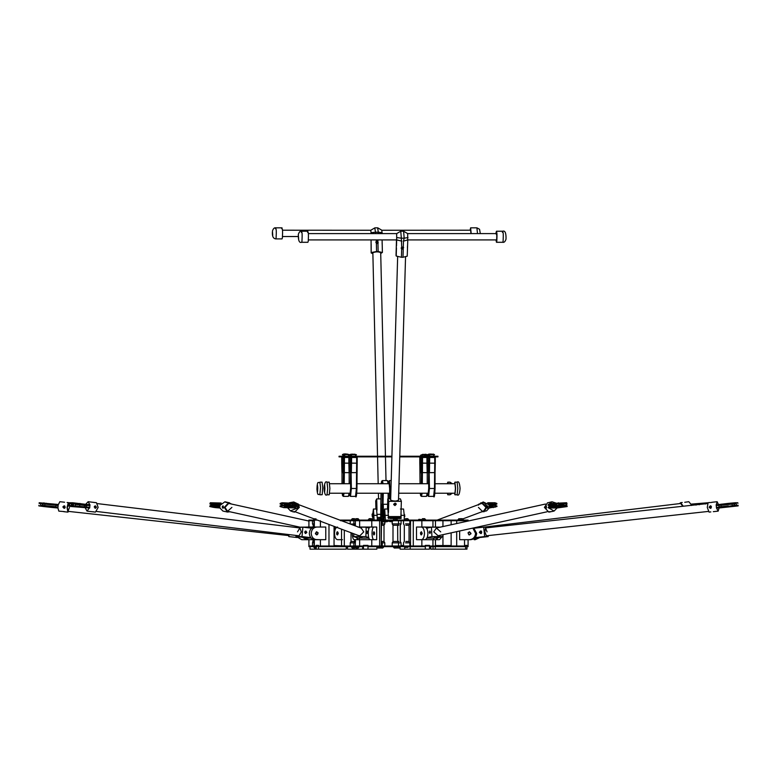 <?xml version="1.0" encoding="UTF-8"?>
<svg xmlns="http://www.w3.org/2000/svg" width="777" height="777" viewBox="0 0 777 777"><rect width="100%" height="100%" fill="white"/><g stroke="black" fill="none" stroke-linecap="round" stroke-linejoin="round"><path stroke-width="1.17" d="M464.529 546.639L465.646 545.376L466.977 545.376L466.977 546.639L468.084 546.639L468.084 546.008L465.646 546.008L465.646 546.639L429.487 546.639L429.487 546.008L308.916 546.008L308.916 546.639L314.335 546.639L314.335 539.685M316.229 545.376L318.512 545.376L316.229 545.376L316.229 546.639L314.335 546.639M425.33 545.376L429.487 545.376L425.33 545.376L425.33 546.639L367.987 546.639L367.987 545.376L363.442 545.376L363.442 546.639L318.512 546.639L318.512 546.008L318.512 549.164L316.229 549.164L316.229 546.008L314.335 546.008M464.529 539.685L464.529 546.008L429.487 546.008L429.487 549.164L410.159 549.164L410.159 546.639M328.982 546.639L328.982 546.008L318.512 546.008L318.512 545.376M334.052 526.369L334.052 546.639M320.406 546.639L320.406 539.685L314.86 539.685C311.509 539.287 309.664 537.179 309.314 533.362C309.664 529.555 311.509 527.447 314.86 527.039L316.754 527.039C313.413 527.447 311.567 529.555 311.208 533.362C311.567 537.179 313.413 539.287 316.754 539.685L314.86 539.685M456.691 546.639L456.691 546.008L451.136 546.008L451.136 546.639M435.47 546.639L435.47 546.008L429.487 546.008L429.487 545.376M432.954 546.639L432.954 539.685M421.862 546.639L421.862 546.008L410.509 546.008L410.509 546.639M413.277 546.639L413.277 520.716L340.588 520.716L340.588 520.085L339.802 520.085M379.623 546.639L379.623 546.008L367.987 546.008L367.987 549.164L363.442 549.164L363.442 546.008L355.361 546.008L355.361 546.639M468.084 521.046L464.529 520.716L468.084 520.716L468.084 520.085L381.254 520.085L381.254 546.639M371.785 546.639L371.785 539.685L376.699 539.685L376.699 527.039L358.333 527.039M359.644 546.639L359.644 539.685L356.973 539.685M437.956 520.085L437.956 520.716L413.277 520.716L413.277 520.085M314.335 520.085L314.335 520.716L308.916 520.716L308.916 520.085L317.298 520.085M464.529 520.085L464.529 520.716L437.956 520.716M381.254 520.085L340.588 520.085M464.529 521.823L464.529 520.716L456.691 520.716L456.691 520.085M456.691 523.552L456.691 520.716L451.136 520.716L451.136 520.085M435.518 520.716L435.47 520.085M435.47 527.039L435.47 520.716L432.954 520.716L432.954 520.085M432.954 527.039L432.954 520.716L421.862 520.716L421.862 520.085M436.567 527.156L421.862 527.039L421.862 520.716L410.509 520.716L410.509 520.085M381.254 520.716L379.623 520.716L379.623 520.085M381.254 546.008L379.623 546.008L379.623 520.716L371.785 520.716L371.785 520.085M371.785 527.039L371.785 520.716L359.644 520.716L359.644 520.085M359.644 527.039L359.644 520.716L355.361 520.716L355.361 520.085M350.446 520.085L350.446 520.716M344.502 520.085L344.502 520.716M444.036 520.085L444.036 520.716M447.183 520.085L447.183 520.716M351.019 532.731L351.019 541.482L350.223 542.841L355.361 542.841M350.534 524.116L355.361 523.883M398.533 546.008L398.533 542.841L392.21 542.841L392.997 541.482L397.649 541.482M398.533 520.716L398.533 523.883L392.21 523.883L392.997 525.252L392.997 541.482M382.255 546.008L382.255 542.841L384.79 542.841L384.003 541.482L381.458 541.482L382.255 542.841L381.254 542.841M381.254 523.883L384.79 523.883L384.003 525.252L381.254 525.252M313.286 539.685L312.5 542.841L314.335 542.841M314.335 525.252L313.286 525.252L312.5 523.883L314.335 523.883M401.068 520.716L401.068 523.883L398.533 523.883L397.649 525.252L397.737 541.482L398.533 542.841L401.068 542.841L401.068 546.008M405.545 542.841L409.838 542.841L409.052 541.482L405.827 541.482M405.545 523.883L409.838 523.883L409.052 525.252L405.827 525.252M399.776 456.866L437.956 456.866L437.956 456.235L399.796 456.235M339.044 456.235L339.044 456.866L355.361 456.866L355.361 456.235L339.044 456.235M391.87 456.866L355.361 456.866M391.89 456.235L355.361 456.235M435.47 456.866L435.47 456.235M432.954 456.866L432.954 456.235M421.862 456.866L421.862 456.235M413.277 456.866L413.277 456.235M410.509 456.866L410.509 456.235M381.254 456.866L381.254 456.235M379.623 456.866L379.623 456.235M371.785 456.866L371.785 456.235M359.644 456.866L359.644 456.235M350.446 456.235L350.446 456.866M408.663 456.235L408.663 456.866M410.159 549.164L400.126 549.164L400.126 546.639L393.152 546.755L394.26 548.028L396.474 548.028L397.581 546.639M400.126 546.755L399.019 548.028L396.639 547.931M408.887 546.124L407.779 547.396L405.575 547.396L404.467 546.124M367.987 549.164L376.874 549.164L376.874 546.639L377.981 548.028L380.196 548.028L381.303 546.755L376.874 546.755M381.303 546.639L381.633 548.028L380.361 547.931M354.807 546.639L355.915 548.028L358.119 548.028L359.227 546.755L354.807 546.755M351.175 546.639L352.282 548.028L354.497 548.028L355.594 546.755L351.175 546.755M383.848 546.639L381.633 546.755M383.848 546.755L382.74 548.028L381.633 548.028M313.442 546.639L314.549 548.028L315.656 547.872M315.656 546.755L313.442 546.755M314.811 546.639L316.229 548.028M317.016 546.755L314.811 546.755M457.77 520.085L459.984 519.968M457.77 519.968L458.877 518.696L459.984 518.851M459.129 520.085L463.558 519.968L462.451 518.696L460.237 518.696L459.129 519.968M421.406 520.085L425.825 519.968L424.718 518.696L422.503 518.696L421.406 519.968M417.773 520.6L418.881 519.327L421.542 519.648M368.113 520.085L372.533 519.968L371.425 518.696L369.221 518.696L368.113 519.968M351.175 520.085L355.594 519.968L354.497 518.696L352.282 518.696L351.175 519.968M314.811 520.085L317.016 519.968M313.442 520.085L315.656 519.968M376.874 520.085L381.303 519.968L380.196 518.696L377.981 518.696L376.874 519.968M404.467 520.085L408.887 519.968L407.779 518.696L405.575 518.696L404.467 519.968M354.807 520.085L359.227 519.968L358.119 518.696L355.915 518.696L354.807 519.968M393.152 520.085L397.581 519.968L396.474 518.696L394.26 518.696L393.152 519.968M343.376 472.669L343.473 475.854M343.706 458.071L343.385 470.862L342.103 470.862L341.783 458.071L343.706 458.071M342.016 483.731L342.016 471.454L343.473 471.454L343.473 483.731M343.259 493.22L342.744 495.231L342.23 493.22M349.504 463.189L343.774 463.111L343.774 457.498L341.715 457.498L341.715 463.111L342.268 463.189M349.252 472.669L343.531 472.591L343.774 463.111M344.017 470.862L342.735 470.862L342.414 458.071L344.337 458.071M343.279 483.731L343.473 471.454M341.715 463.111L341.958 472.591L342.521 472.669M421.455 472.669L421.552 475.854M421.785 458.071L421.464 470.862L420.182 470.862L419.871 458.071L421.785 458.071M420.095 483.731L420.095 471.454L421.552 471.454L421.552 483.731M421.348 493.22L420.823 495.231L420.308 493.22M427.583 463.189L421.862 463.111L421.862 457.498L419.794 457.498L419.794 463.111L420.357 463.189M427.331 472.669L421.61 472.591L421.862 463.111M422.096 470.862L420.813 470.862L420.493 458.071L422.416 458.071M421.357 483.731L421.552 471.454M419.794 463.111L420.046 472.591L420.6 472.669M382.517 501.097L382.42 504.283M380.827 518.881L381.138 506.089L382.43 506.089L382.74 518.881L380.827 518.881M382.517 493.22L382.517 505.497L381.06 505.497L381.06 493.22M381.264 483.731L381.789 481.721L382.303 483.731M388.296 504.283L383.265 504.283L383.517 514.005M383.372 518.881L381.458 518.881L381.769 506.089L383.061 506.089M382.517 505.497L382.313 493.22M381.313 513.762L380.749 513.84L381.313 513.762L380.749 513.84L380.749 519.454L382.818 519.454L382.818 513.84L383.517 513.762M381.565 504.283L381.002 504.36L380.749 513.84L381.002 493.22L381.002 504.36L381.565 504.283L381.002 504.36M382.818 513.84L383.265 493.22M428.603 472.669L428.7 475.854M428.933 458.071L428.613 470.862L427.331 470.862L427.01 458.071L428.933 458.071M427.243 483.731L427.243 471.454L428.7 471.454L428.7 488.471L427.972 495.231L427.447 493.22M434.731 457.498L434.664 456.866L435.285 457.498L434.731 457.498L435.285 457.498L435.285 463.111L434.731 463.189L435.285 463.111L434.731 463.189L434.731 457.498L429.7 457.498L429.448 472.669L435.042 472.591L435.042 488.471L429.448 488.471L428.603 496.377L433.624 496.377L434.479 488.471L434.731 463.189L429.001 463.111L429.001 457.498L426.932 457.498L426.932 463.111L427.496 463.189M429.244 470.862L427.952 470.862L427.641 458.071L429.555 458.071M428.496 483.731L428.7 471.454M435.285 463.111L435.042 472.591L434.479 472.669L435.042 472.591L435.042 488.471L434.032 495.435M427.379 493.22L427.972 495.745L428.749 488.471L429.448 488.471L429.001 463.111M426.932 463.111L427.185 472.591L427.748 472.669M350.524 472.669L350.612 475.854M350.845 458.071L350.534 470.862L349.242 470.862L348.931 458.071L350.845 458.071M349.164 483.731L349.164 471.454L350.612 471.454L350.612 488.471L349.893 495.231L349.368 493.22M356.643 457.498L356.575 456.866L357.206 457.498L356.643 457.498L357.206 457.498L357.206 463.111L356.643 463.189L357.206 463.111L356.643 463.189L356.643 457.498L351.622 457.498L351.369 472.669L356.954 472.591L356.954 488.471L351.369 488.471L350.514 496.377L355.545 496.377L356.4 488.471L356.643 463.189L350.922 463.111L350.922 457.498L348.854 457.498L348.854 463.111L349.417 463.189M351.155 470.862L349.873 470.862L349.553 458.071L351.476 458.071M350.417 483.731L350.612 471.454M356.4 472.669L356.954 472.591L356.4 472.669M350.514 496.377L349.718 495.697L349.291 493.22L349.893 495.745L350.67 488.471L351.369 488.471L350.922 463.111M348.854 463.111L349.106 472.591L349.669 472.669M389.85 517.472L389.879 518.502M388.199 498.853L388.199 493.22M388.413 483.731L388.927 481.721L389.656 488.471L389.656 498.853M388.607 518.502L388.636 517.472M389.462 498.853L389.462 493.22M327.02 482.148L329.215 482.148L329.895 488.471L329.215 494.794L327.02 494.794C325.495 496.066 324.514 493.958 324.077 488.471C324.514 482.993 325.495 480.885 327.02 482.148L327.7 488.471L327.02 494.794M454.477 483.731L454.924 482.148L455.604 488.471L454.924 494.794L454.477 493.22M435.042 483.731L454.924 483.731L455.439 488.471L454.924 493.22L434.858 493.22M319.871 482.148L322.076 482.148L322.746 487.354L322.193 494.696L319.871 494.794C318.483 493.055 317.793 497.63 316.938 489.199C317.453 478.865 318.502 484.022 319.871 482.148L320.542 487.354L319.871 494.794M448.232 493.22L447.785 494.794L447.338 493.22M447.338 483.731L447.785 482.148L448.232 483.731M389.879 520.716L392.793 521.173M392.21 521.736L389.695 521.173M388.782 520.716L389.763 520.833M388.665 520.833L389.685 521.105M391.016 521.658L388.694 521.105M382.255 521.377L382.838 521.377M385.829 521.93L381.536 521.377M383.634 521.93L381.526 521.377M385.771 520.959L385.11 520.959L385.771 520.959M382.566 521.231L388.315 521.231L384.032 521.785L382.546 521.231L382.789 520.716M384.596 521.785L382.546 521.231M388.315 521.231L388.092 520.716M345.192 454.069L349.291 454.623L343.502 454.623L344.813 456.235M347.134 454.069L349.291 454.623L347.979 456.235M343.735 454.506L342.492 454.506L343.968 453.953L346.192 453.953M342.492 454.506L343.502 454.778M352.758 454.137L356.429 454.691L349.631 454.71L352.049 454.156M351.107 454.156L349.631 454.71L350.67 454.972M350.65 454.691L352.127 454.137L350.66 454.691L351.962 456.274M355.118 456.274L356.429 454.691L354.331 454.137M430.876 454.021L434.518 454.584L428.739 454.856M433.032 454.021L434.518 454.584L433.207 456.235M427.719 454.584L430.186 454.03M426.058 456.41L427.369 455.099L423.834 455.099M425.437 454.273L421.658 454.827L427.369 455.099M421.658 454.827L422.902 456.41M422.047 454.71L420.571 455.264L422.028 455.536M421.756 455.264L420.571 455.264M421.862 527.039L416.511 527.039L416.511 539.685L421.862 539.685L421.862 546.008L425.33 546.008L425.33 549.164M421.299 534.945L422.193 533.362L421.435 531.779L421.998 533.935L421.299 534.945L420.784 534.527M442.006 536.81L439.461 539.685L435.984 539.685L438.218 537.635M434.528 527.039L440.035 527.156M421.862 539.685L434.528 539.685M435.47 539.685L435.47 546.008M410.509 520.716L410.509 546.008M410.509 545.541L409.838 545.541M421.435 539.685C423.261 539.287 424.281 537.179 424.465 533.362C424.281 529.555 423.261 527.447 421.435 527.039L424.893 527.039C426.728 527.447 427.738 529.555 427.923 533.362C427.738 537.179 426.728 539.287 424.893 539.685L416.511 539.685M416.511 527.039L421.435 527.039M433.488 538.102L433.488 539.685M429.273 532.4L429.875 531.002L430.477 532.138L429.934 533.527L429.273 532.4M436.256 536.849L436.917 536.917M434.392 537.053L435.052 537.121M440.695 531.876L436.383 528.01L433.76 531.876L438.073 535.732L547.183 511.761M442.948 535.217L443.016 536.586L435.751 538.082M426.651 528.205L431.449 527.156L431.925 536.586L427.127 537.635M440.277 527.156L431.449 527.156M443.016 536.586L431.925 536.586M546.367 508.119L546.367 506.08L546.367 508.119M94.425 506.419L94.27 507.09M95.105 508.323L96.105 507.206L95.105 505.837L96.105 507.206L95.221 508.294M305.72 532.4L305.157 533.333L305.72 532.4L305.147 531.215L305.72 532.4M64.559 508.236L64.578 505.924M64.209 508.333L63.063 506.944L64.209 505.817L63.063 506.944L64.209 508.333M64.85 506.099L64.17 506.944L64.87 508.032M223.222 506.031L223.222 508.071L223.203 506.05M484.265 502.836L487.801 506.944M711.11 506.128L710.421 507.206L711.101 508.051M481.555 531.555L481.536 533.022M480.914 533.478L480.011 532.4L480.914 531.06M710.45 508.333L709.304 507.206L710.45 505.817L709.304 507.206L710.45 508.333M481.322 533.255L481.293 531.264M710.829 508.236L710.809 505.914M367.443 532.4C367.259 530.691 367.016 530.604 366.734 532.138C366.919 533.848 367.162 533.935 367.443 532.4C367.259 530.691 367.016 530.604 366.734 532.138C366.919 533.848 367.162 533.935 367.443 532.4M360.528 536.849C359.197 536.936 359.43 537.033 361.237 537.121C362.568 537.033 362.325 536.936 360.528 536.849C359.197 536.936 359.43 537.033 361.237 537.121C362.568 537.033 362.325 536.936 360.528 536.849M295.716 511.985L358.576 535.567L359.848 535.8L363.753 531.876L361.354 528.175L298.543 504.613M368.978 528.205L366.171 527.156L365.889 536.586L368.696 537.635M353.836 533.789L353.758 536.586L358.012 538.082M366.171 527.156L358.644 527.156M365.889 536.586L353.758 536.586M306.857 532.4L305.876 531.012L304.652 532.138L305.643 533.527L306.857 532.4M301.185 536.849L303.389 537.121L301.029 536.868M96.639 511.48L299.048 535.8L301.311 531.876L299.883 527.952L297.513 531.876M311.645 528.205L302.884 527.156L302.01 536.586L310.771 537.635M302.884 527.156L296.775 527.573M296.047 535.45L295.94 536.586L311.188 538.102M302.01 536.586L295.94 536.586M288.995 534.595L288.791 536.586L297.154 537.509M296.775 527.534L293.288 527.156M336.324 527.564L334.46 527.156L334.052 535.217M334.052 536.606L334.994 536.81M334.46 527.156L336.14 527.156M477.486 527.476L480.225 527.534M477.107 527.156L480.186 527.156M481.284 531.002L480.011 532.4L481.284 533.537M479.351 532.4L480.429 531.012L481.759 532.138L480.681 533.527L479.351 532.4M484.013 536.849L481.604 537.121L484.071 536.858M487.062 531.876L485.518 527.942L484.838 531.876L486.383 535.8L708.313 511.421M474.116 528.205L483.702 527.156L487.247 527.156L487.315 527.748M488.111 535.606L488.209 536.586L474.63 538.082M483.702 527.156L484.654 536.586L475.068 537.635M488.209 536.586L484.654 536.586M374.252 533.362C373.951 531.322 373.659 531.322 373.358 533.362C373.659 535.402 373.951 535.402 374.252 533.362M370.007 539.685C368.929 539.287 368.337 537.179 368.23 533.362C368.337 529.555 368.929 527.447 370.007 527.039L373.805 527.039C372.737 527.447 372.144 529.555 372.028 533.362C372.144 537.179 372.737 539.287 373.805 539.685L370.007 539.685M355.361 520.716L355.361 525.922M355.361 539.685L355.361 546.008M356.565 537.635L357.867 539.685L371.785 539.685M367.987 545.376L366.686 545.376L366.686 546.008M357.867 539.685L354.089 539.685C353.02 539.287 352.428 537.179 352.311 533.362L352.311 533.216M376.699 527.039L373.805 527.039M359.333 527.156L357.867 527.039M376.699 539.685L373.805 539.685M359.333 538.102L359.333 539.685M318.512 549.164L346.241 549.164L346.241 546.639M316.831 531.779L315.375 533.362L316.831 534.945L315.54 533.935L316.326 531.895L318.123 532.789L316.831 534.945M320.406 520.716L320.406 527.039L306.896 527.039L308.79 527.039L306.517 527.593M314.335 520.716L314.335 527.039M316.754 539.685L325.777 539.685L325.777 527.039L316.754 527.039M328.982 524.465L328.982 546.008L334.052 546.008M334.052 545.541L346.241 546.008M304.701 537.635L308.79 539.685L313.364 539.685L306.896 539.685L302.622 537.393M305.021 527.408L306.896 527.039M314.86 527.039L319.434 527.039M313.364 527.272L308.79 527.039M313.364 539.452L319.434 539.685M308.79 539.685L306.896 539.685M310.023 546.008L310.023 549.164L316.229 549.164M296.561 536.664L301.738 539.685L311.606 539.685M311.606 527.039L300.582 527.156M308.916 520.716L308.916 527.039M308.916 539.685L308.916 546.008M313.209 524.747L313.209 527.039M313.209 539.685L313.209 541.977M347.513 546.008L347.513 549.164L363.442 549.164M362.684 549.164L362.684 546.639M337.403 534.945L338.296 533.362L337.539 531.779L338.102 532.789L337.674 534.838L336.888 534.527M337.539 527.039C335.713 527.447 334.693 529.555 334.508 533.362C334.693 537.179 335.713 539.287 337.539 539.685L342.472 539.685M341.53 529.176L341.53 545.541M344.308 520.716L344.308 521.775M344.308 530.215L344.308 545.541M404.681 549.164L404.681 546.639M401.068 545.541L403.516 545.541M430.759 546.639L430.759 549.164L433.032 549.164L433.032 546.639M468.084 539.685L468.084 546.008L466.977 546.008L466.977 549.164L433.032 549.164M442.948 520.716L442.948 526.573M442.948 536.606L442.948 545.541M435.305 549.164L435.305 546.639M456.691 531.643L456.691 546.008L465.646 546.008L465.646 549.164M469.444 534.945L471.008 533.362L469.444 531.779L470.862 533.935L468.89 534.838L468.036 532.789L469.444 531.779M479.846 537.509L475.262 539.685L474.155 539.685L478.622 537.635M477.165 527.874L476.107 527.379M476.748 527.233L478.098 527.768M459.644 530.992L459.644 539.685L469.493 539.685C473.154 539.287 475.174 537.179 475.563 533.362L472.843 528.088M465.646 545.376L466.977 545.376M451.136 520.716L451.136 524.766M451.136 532.857L451.136 546.008M451.136 545.541L435.47 545.541M474.155 539.685L475.262 539.685M473.669 527.913L476.67 533.362C476.282 537.179 474.261 539.287 470.6 539.685L465.588 539.685M470.6 539.685L469.493 539.685M420.454 532.905L420.794 534.537L421.581 533.828C421.493 532.002 421.115 531.691 420.454 532.905L421.299 531.779M373.931 533.828C374.32 535.032 374.543 534.731 374.592 532.905C374.203 531.691 373.98 532.002 373.931 533.828L373.96 534.945L373.543 533.935C373.611 531.662 373.883 531.274 374.368 532.789M374.592 532.905L374.087 531.847M315.948 533.828C317.162 535.032 317.851 534.731 318.016 532.905C316.802 531.691 316.122 532.002 315.948 533.828M336.558 533.828C337.218 535.032 337.597 534.731 337.684 532.905L336.791 532.303L336.985 534.683M336.888 532.196L337.403 531.779M468.23 532.905C468.414 534.731 469.162 535.032 470.483 533.828C470.308 532.002 469.551 531.691 468.23 532.905M562.266 507.119L561.616 507.09L562.266 507.119M563.587 506.4L562.733 506.478L563.587 506.4M557.235 506.4L557.216 507.362M551.981 507.119L552.903 507.09L551.981 507.119M561.489 504.574L562.14 504.603L561.489 504.574M562.606 503.962L563.461 503.884L562.606 503.962M552.777 504.574L551.855 504.603L552.777 504.574M558.702 504.011L561.849 504.205L558.731 504.72M556.837 504.807L553.952 504.603L556.808 504.108M559.858 503.991L558.702 504.088M556.808 504.176L555.914 504.186M556.147 507.332C561.868 507.06 563.131 506.779 559.916 506.507C554.186 506.779 552.933 507.06 556.147 507.332L554.079 507.119M561.975 506.721L559.916 506.507M556.041 506.701L559.984 506.507M558.187 503.554L557.274 503.749L558.187 503.554M565.394 503.554L564.49 503.749L565.394 503.554M554.7 505.108L553.797 505.303L554.7 505.108M554.001 507.808L554.749 507.634L554.001 507.808M564.694 506.245L565.442 506.08L564.694 506.245M557.478 506.245L558.236 506.08L557.478 506.245M545.308 507.206L546.066 505.817L546.066 508.343L545.308 507.206M549.038 511.722L551.563 511.596M553.311 505.468L548.97 505.468L549.057 507.362M548.581 502.554L547.542 502.777L544.405 507.41L548.805 512.121L550.66 511.8M548.892 507.284L548.096 507.624L554.108 511.043L557.09 507.983L567.161 506.555L566.802 505.273L558.478 505.273L552.156 505.924L552.185 506.555L548.892 507.284L548.863 506.653L552.156 505.924M564.044 504.7L559.537 505.273M567.035 504.04L566.676 502.758L552.029 503.409L552.058 504.04L566.705 503.379L567.035 504.04L565.928 504.283M566.705 503.379L566.676 502.758M558.381 503.379L558.352 502.758M552.029 503.409L548.737 504.137L547.97 505.108L548.737 504.137M552.058 504.04L548.766 504.768M548.97 505.468L547.97 505.108M555.808 503.02L552.068 501.787L549.397 503.991M550.437 502.233L549.232 502.496M549.252 507.983L557.09 507.983M567.161 506.555L566.802 505.273M566.831 505.895L558.508 505.895L558.478 505.273M558.508 505.895L552.185 506.555M548.096 507.624L548.863 506.653M556.546 505.468L555.215 505.468M295.377 507.119L294.425 507.09L295.377 507.119M284.343 506.4L285.091 506.478L284.343 506.4M284.12 507.119L284.906 507.09L284.12 507.119M294.502 504.574L295.445 504.603L294.502 504.574M285.169 503.962L284.421 503.884L285.169 503.962M284.984 504.574L284.197 504.603M290.394 504.817C284.77 504.545 284.032 504.263 288.189 503.991L290.258 504.05M292.152 504.215L293.24 504.516L292.142 504.759M290.316 507.332C294.473 507.06 293.735 506.779 288.112 506.507C283.955 506.779 284.693 507.06 290.316 507.332L293.162 507.031M286.81 506.536L291.637 506.672M283.071 503.554L283.595 503.749L283.071 503.554M290.957 503.554L291.492 503.749L290.957 503.554M298.077 506.944C298.174 505.409 298.417 505.497 298.776 507.206C298.319 508.741 298.086 508.653 298.077 506.944C298.174 505.409 298.417 505.497 298.776 507.206C298.319 508.741 298.086 508.653 298.077 506.944M293.385 511.664C295.192 511.567 295.425 511.654 294.085 511.926L293.385 511.664C295.192 511.567 295.425 511.654 294.085 511.926L293.385 511.664M287.558 506.41L287.626 507.362M292.56 511.606L294.619 512.121L299.31 507.41L298.543 504.671M287.772 507.983L290.443 510.858L298.455 507.624L298.387 506.653L291.064 505.273L281.964 505.273L280.079 505.924L280.06 506.555L283.722 507.624L296.348 507.983M298.533 505.108L298.465 504.137L296.532 503.409L282.041 502.758L280.157 503.409L280.138 504.04L282.022 503.379L296.523 504.04L298.533 505.108L292.715 505.468M298.446 504.768L298.465 504.137M296.523 504.04L296.532 503.409M291.122 503.379L291.142 502.758M282.022 503.379L282.041 502.758M280.138 504.04L282.352 504.817M285.499 505.273L284.236 505.147M295.619 503.302L293.774 501.971L289.345 502.758M296.659 506.41L296.591 505.468M297.95 503.943L293.774 501.971M298.455 507.624L298.387 506.653M298.368 507.284L296.445 506.555L296.464 505.924M296.445 506.555L291.045 505.895L291.064 505.273M291.045 505.895L281.944 505.895L281.964 505.273M281.944 505.895L280.06 506.555M288.112 506.507L285.266 506.798M290.258 504.186L286.878 504.02M285.344 504.283L288.189 503.991M291.696 505.303L291.161 505.108M83.032 507.119L82.343 507.09L83.032 507.119M72.475 506.4L73.407 506.478L72.475 506.4M82.576 504.574L83.265 504.603L82.576 504.574M73.64 503.962L72.708 503.884M83.343 504.953L84.169 505.05L83.343 504.953M83.935 507.566L83.11 507.468L83.935 507.566M75.35 503.991L82.245 504.817L75.35 503.991M82.731 504.768L82.245 504.817M82.012 507.332L75.116 506.507L82.498 507.284M71.309 505.623L71.484 503.739L69.707 503.593M75.252 505.623L75.427 503.739L73.66 503.593M86.247 507.177L86.412 505.293L84.644 505.157M94.279 506.944L95.299 505.817L96.484 507.206L95.299 508.343L94.279 506.944M94.085 502.525L94.804 502.515M94.648 502.496L88.16 501.709L85.82 504.118M93.93 511.868L91.569 511.664L95.425 512.121L98.145 507.41L96.435 502.7L94.755 502.496M89.734 507.362L89.909 505.468L85.451 505.468M85.305 507.983L87.024 511.12L89.782 507.362L67.861 505.273L67.803 505.895L71.455 506.555L89.588 507.983M90.015 504.846L72.64 502.758L68.094 502.758L68.036 503.379L89.957 505.468L90.015 504.846M88.325 505.108L88.384 504.477M85.897 504.768L85.956 504.137M79.885 504.04L79.944 503.409M72.582 503.379L72.64 502.758M73.475 504.254L71.465 504.001M69.59 503.661L68.036 503.379M75.359 504.487L85.402 505.468M89.879 504.817L88.16 501.709M89.724 507.983L88.092 507.624L88.151 506.992M88.092 507.624L85.664 507.284L85.723 506.653M85.664 507.284L79.652 506.555L79.71 505.924M79.652 506.555L72.348 505.895L72.407 505.273M72.348 505.895L67.803 505.895M75.116 506.507L74.631 506.555M43.755 505.769L44.639 505.846L43.755 505.769M45.785 505.769L46.358 505.846L45.785 505.769M52.991 506.487L52.457 506.458L52.991 506.487M44.891 503.331L44.007 503.253L44.891 503.331M46.62 503.331L46.037 503.253L46.62 503.331M52.719 503.943L53.244 503.972L52.719 503.943M54.759 504.322L55.662 504.419L54.759 504.322M55.41 506.934L54.507 506.837L55.41 506.934M46.008 503.36L53.555 504.186L45.853 503.379M53.302 506.701L45.756 505.876L53.458 506.691M44.726 505.623L42.871 505.438L43.065 503.554M42.414 505.623L40.559 505.438L40.754 503.554M57.741 507.177L55.895 506.992L56.08 505.108M41.006 502.933L42.512 503.107L40.977 502.942M43.318 502.933L44.823 503.107L43.279 502.942M62.84 506.944L64.093 505.817L65.249 507.206L64.093 508.343L62.84 506.944M64.598 502.243L59.858 501.699L58.246 504.846L39.171 502.758L58.333 504.477M64.413 511.606L58.829 511.13L57.925 507.983L58.168 504.846M63.695 511.664L67.881 512.121L67.065 507.41L68.104 503.399M68.677 503.496L67.288 507.41L67.958 511.334L69.503 507.41M68.687 511.421L67.881 512.121M39.171 502.758L39.103 503.379L50.612 504.768L58.11 505.468L58.246 504.846M53.963 505.108L54.021 504.477M50.612 504.768L50.67 504.137M44.027 504.04L44.095 503.409M57.925 507.983L57.945 507.362L40.579 505.273M57.848 507.983L53.7 507.624L53.768 506.992M53.7 507.624L50.359 507.284L50.418 506.653M50.359 507.284L43.774 506.555L43.842 505.924M43.774 506.555L38.85 505.895L38.918 505.273M44.765 505.565L55.915 506.73M214.773 506.487L215.423 506.458L214.773 506.487M213.442 505.769L214.297 505.846L213.442 505.769M215.55 503.943L214.899 503.972L215.55 503.943M214.423 503.331L213.568 503.253L214.423 503.331M220.386 504.127L217.142 503.991M220.765 503.525L215.18 503.574M217.239 503.36C214.034 503.632 215.287 503.914 221.018 504.186M217.016 506.507L219.745 506.604M219.745 506.682L215.054 506.089L219.794 505.973M218.725 505.438L219.629 505.633L218.725 505.438M211.509 505.438L212.412 505.633L211.509 505.438M211.713 502.933L212.471 503.107L211.713 502.933M218.92 502.933L219.677 503.107L218.92 502.933M222.164 506.944L222.912 505.817L222.912 508.343L222.164 506.944M228.419 502.554L225.893 502.428M226.088 511.664L227.292 511.926M308.916 521.046L229.283 503.554L228.632 503.477L224.971 507.41L227.583 511.266L231.905 507.41M229.817 511.761L227.418 512.043L224.271 507.41L228.671 502.69L231.517 504.04M225.485 511.616L222.892 511.043L219.91 507.983L219.881 505.468L224.932 501.787L227.515 502.35M209.994 503.409L209.965 504.04L213.257 504.768L219.794 505.468L219.833 504.846L209.994 503.409L210.324 502.758L221.192 503.02M215.559 505.108L215.598 504.477M213.257 504.768L213.286 504.137M219.91 507.983L219.784 507.362M219.668 507.983L215.433 507.624L215.472 506.992L209.868 505.924L211.023 505.273M219.706 507.362L215.472 506.992M215.433 507.624L213.131 507.284L213.16 506.653M213.131 507.284L209.839 506.555L209.868 505.924M212.927 505.273L217.463 505.273M492.637 505.769L491.89 505.846L492.637 505.769M492.861 506.487L492.074 506.458L492.861 506.487M491.812 503.331L492.56 503.253L491.812 503.331M492.006 503.943L492.783 503.972L492.006 503.943M490.122 504.02L488.723 503.991M488.801 504.127L491.637 503.661L488.277 503.36M493.987 505.438L493.453 505.633L493.987 505.438M487.325 507.206C487.334 505.497 487.567 505.409 488.034 506.944C487.665 508.653 487.432 508.741 487.325 507.206C487.334 505.497 487.567 505.409 488.034 506.944C487.665 508.653 487.432 508.741 487.325 507.206M482.634 502.496L483.343 502.233C484.673 502.505 484.44 502.593 482.634 502.496L483.343 502.233C484.673 502.505 484.44 502.593 482.634 502.496M478.447 507.41L482.362 511.334L483.634 511.111L486.033 507.41L482.128 503.477L480.856 503.71L437.198 520.085M478.515 504.584L483.226 501.971L489.131 504.846L489.228 507.983L486.557 510.858L481.284 511.985M480.575 502.972L482.099 502.69L486.79 507.41L483.906 511.849M478.574 504.506L479.05 503.943M478.467 505.108L478.457 504.477M487.655 502.758L494.959 502.758L496.843 503.409L489.131 504.846M489.325 505.468L494.939 504.768L496.862 504.04L496.843 503.409M494.939 504.768L494.92 504.137M493.201 505.108L493.181 504.477M489.413 505.468L489.393 504.846M483.595 510.877L482.886 511.14M494.667 505.273L496.921 505.924L496.94 506.555L489.228 507.983M489.374 507.362L489.491 507.983M491.501 505.273L492.764 505.273M495.017 507.284L494.998 506.653L496.921 505.924M493.278 507.624L493.259 506.992L489.471 507.362M494.998 506.653L493.259 506.992M489.442 506.507L490.19 506.536M489.393 505.876L491.715 506.177L489.442 506.604M694.366 503.943L693.676 503.972L694.366 503.943M703.302 503.331L704.234 503.253L703.302 503.331M693.599 504.322L692.773 504.419L693.599 504.322M701.592 503.36L694.696 504.186L702.087 503.409M694.211 504.137L694.696 504.186M685.567 505.963L686.431 505.866M707.701 502.972L691.404 504.846L688.84 501.709L684.722 502.282M682.847 506.264L680.662 503.486L483.712 527.156M691.044 504.137L707.925 502.758M705.312 504.04L705.254 503.409M699.3 504.768L699.242 504.137M696.046 505.108L695.988 504.477M691.598 505.468L691.54 504.846M691.404 504.846L691.549 505.468M679.419 503.632L680.701 502.69L683.226 506.225M733.313 506.4L732.429 506.478L733.313 506.4M731.274 506.4L730.701 506.478L731.274 506.4M724.067 507.119L724.601 507.09L724.067 507.119M730.448 503.962L731.021 503.884L730.448 503.962M724.349 504.574L723.814 504.603L724.349 504.574M722.299 504.953L721.396 505.05L722.299 504.953M721.648 507.566L722.561 507.468L721.648 507.566M731.05 503.991L723.513 504.817L731.215 504.001M723.766 507.332L731.303 506.507L723.601 507.313M734.129 505.438L733.896 503.554L732.051 503.749L732.245 505.633M736.207 503.564L734.362 503.749L734.556 505.633M720.881 505.118L719.036 505.303L719.22 507.187M719.473 507.808L720.988 507.634L719.473 507.808M709.08 507.206L710.333 505.817L711.499 506.944L710.333 508.343L709.08 507.206M712.402 502.243L710.654 502.544M713.305 511.664L718.171 511.13L719.075 507.983L738.15 505.895L738.082 505.273L735.421 505.273L721.843 507.284L721.784 506.653L728.36 505.924M709.887 502.505L708.09 502.7L707.274 507.41L709.08 512.121L710.838 511.907M719.046 505.458L716.229 505.468L716.481 507.983L718.171 511.13M719.055 507.362L718.871 505.468M732.973 504.04L720.939 505.293M737.897 503.379L737.829 502.758L735.168 502.758L728.107 503.409L728.175 504.04L736.256 503.603M735.227 503.379L735.168 502.758M728.107 503.409L716.161 504.846L716.229 505.468L721.59 504.768L721.532 504.137M728.175 504.04L721.59 504.768M718.725 505.108L717.142 501.699L716.239 504.827M712.354 502.233L717.142 501.699M716.559 507.983L719.075 507.983M738.15 505.895L735.489 505.895L735.421 505.273M735.489 505.895L728.428 506.555M721.843 507.284L716.423 507.362M721.784 506.653L718.919 506.992M718.978 507.624L716.481 507.983M373.271 515.345C373.378 513.306 373.494 513.306 373.611 515.345C373.494 517.385 373.378 517.385 373.271 515.345C373.378 513.306 373.494 513.306 373.611 515.345M380.749 518.502L379.71 518.502M374.116 520.085L373.436 509.022L372.775 513.762M373.436 509.022L376.583 509.022L377.263 518.502M372.756 520.085L372.756 516.928M376.165 503.253C376.214 501.476 376.301 501.301 376.427 502.719C376.379 504.487 376.291 504.661 376.165 503.253C376.214 501.476 376.301 501.301 376.427 502.719C376.379 504.487 376.291 504.661 376.165 503.253M375.913 509.022L375.728 500.893L376.719 498.892L376.981 510.256M381.002 498.892L376.719 498.892M380.749 514.345L377.253 514.345M384.537 515.345C384.644 513.306 384.761 513.306 384.877 515.345C384.761 517.385 384.644 517.385 384.537 515.345C384.644 517.385 384.761 517.385 384.877 515.345M404.244 520.085L404.244 515.345L401.097 515.345L401.097 518.502L390.967 518.502M397.29 518.502L399.737 518.502L399.737 517.472M385.382 520.085L384.702 509.022L384.042 513.762M384.702 509.022L387.849 509.022L388.529 518.502M384.023 520.085L384.023 516.928M400.417 509.022L403.564 509.022L404.244 515.345M401.097 515.345L401.029 512.538M393.531 501.039L394.114 500.883M395.017 503.137L393.725 504.36L394.939 505.584L396.231 504.36L395.017 503.137M393.764 504.71L394.862 505.38L396.056 503.642L394.862 505.38L393.764 504.71M388.073 502.806C388.199 501.447 388.286 501.67 388.335 503.457C388.199 504.817 388.111 504.594 388.073 502.806C388.199 501.447 388.286 501.67 388.335 503.457C388.199 504.817 388.111 504.594 388.073 502.806M397.649 256.837L390.646 500.077C393.793 501.398 396.416 501.398 398.504 500.077L405.545 257.061M387.976 517.472L400.553 517.472L400.913 516.569L388.345 516.569M398.562 498.853L400.369 498.853L401.35 501.311L400.913 516.569M387.5 509.022L387.791 498.853L388.782 501.311L388.461 512.538M390.656 498.853L387.791 498.853M401.35 501.311L388.782 501.311M372.105 514.287L372.251 516.404L372.164 514.083L373.436 513.762M372.474 513.772L372.251 516.404M404.351 515.947C404.535 517.433 404.642 517.026 404.662 514.733L404.691 515.831M383.576 514.86L383.76 513.762L383.916 514.733C383.896 517.026 383.789 517.433 383.605 515.947M404.244 516.928L404.836 516.598M384.702 516.928L383.741 516.919L383.323 515.831M375.883 242.249L378.273 242.812M376.952 241.336L378.166 242.987L376.952 241.336L375.932 241.87L376.952 241.336M377.156 243.473L376.175 243.007L377.156 243.473M377.651 243.386L376.534 242.171L375.903 242.424M377.952 243.211L376.379 243.211L376.573 251.515L378.146 251.515L377.875 239.918M376.301 239.918L376.34 241.278L377.904 241.278M382.119 242.278L382.167 244.201M371.163 244.201L371.192 252.846L371.163 244.201M381.76 230.274L382.167 233.595M370.755 230.274L371.173 233.595M385.45 456.235L380.701 252.68C378.622 251.602 376 251.602 372.853 252.68L377.544 456.235M377.981 233.595L378.331 232.197L375.495 232.197L375.903 233.595M371.066 239.918L371.163 252.952L372.843 253.671M382.099 239.918L382.391 252.399L380.749 253.487M376.573 251.515L371.357 252.515M382.362 252.515L378.146 251.515M470.949 233.595L470.609 230.206L381.895 230.254L377.748 227.836L374.912 227.836L370.765 230.254L282.537 230.206M376.379 243.211L376.01 241.676M395.532 503.253L394.454 504.351L395.872 503.477M402.875 246.95L401.864 247.902L403.273 247.154M403.525 247.426L402.272 248.922L401.233 248.349L402.272 248.922L403.525 247.426M401.243 247.882L401.864 247.902L401.311 247.669M393.725 504.273L394.454 504.351L393.774 504.04M403.224 249.067L401.66 249.067L401.418 257.274L402.991 257.274L403.457 241.152L404.176 238.189L401.34 238.189L401.709 247.164L403.642 247.64M407.507 245.93L407.449 247.834M396.455 247.834L396.212 256.041L396.455 247.834M407.682 233.595L407.682 239.918L403.457 241.152M408.012 237.577L404.176 238.189L403.603 231.225L400.767 231.225L396.678 233.595L396.678 239.918L401.884 241.152M308.391 239.918L396.678 239.918L396.503 245.93L396.513 239.51M401.418 257.274L396.212 256.041M402.991 257.274L407.235 256.177L407.779 239.782M401.709 247.164L401.66 249.067L401.291 248.582M281.721 228.739C282.575 227.904 282.799 230.992 282.372 237.985L282.041 238.898L275.757 238.898C273.009 238.529 271.921 235.858 272.504 230.876C273.29 228.535 274.378 227.525 275.757 227.836L282.041 227.836M470.124 230.206L470.609 227.836L471.202 233.595M307.537 232.352C308.391 230.983 308.634 233.926 308.255 241.171L307.896 242.288L301.612 242.288C299.281 243.143 298.183 240.52 298.329 234.421C299.155 231.905 300.243 230.847 301.612 231.225L307.896 231.225M495.979 233.595L496.105 232.352C496.959 230.983 497.193 233.926 496.824 241.171L496.464 242.288L495.979 239.918M496.26 234.236C496.746 233.459 496.882 235.14 496.668 239.277L496.464 239.918L407.731 239.918M496.105 232.352L496.464 231.225L502.748 231.225C505.079 230.371 506.177 232.993 506.031 239.093C505.215 241.608 504.118 242.677 502.748 242.288L503.107 241.171C503.486 233.926 503.243 230.983 502.389 232.352M351.223 541.482L355.555 541.482M355.361 525.252L353.554 525.252M397.649 525.252L393.084 525.252M313.286 541.482L314.335 541.482M398.873 525.252L396.95 525.252M396.95 541.482L398.873 541.482M381.254 541.482L381.458 525.252L382.255 523.883L382.255 520.716M354.642 539.685L354.642 541.482L355.361 541.482M397.911 546.755L397.911 548.028M406.672 546.124L406.672 547.396M379.089 546.755L379.089 548.028M357.022 546.755L357.022 548.028M395.367 546.755L395.367 548.028M353.389 546.755L353.389 548.028M461.344 519.968L461.344 518.696M423.611 519.968L423.611 518.696M419.978 520.6L419.978 519.327M370.328 519.968L370.328 518.696M353.389 519.968L353.389 518.696M379.089 519.968L379.089 518.696M406.672 519.968L406.672 518.696M357.022 519.968L357.022 518.696M395.367 519.968L395.367 518.696M343.531 483.731L343.531 472.591M342.152 493.22L342.744 495.745L343.337 493.22M341.958 472.591L341.705 457.498L342.336 456.866L341.715 457.498M344.056 493.22L343.376 496.377L348.397 496.377L348.805 495.435M348.397 496.377L349.087 493.22M350.068 457.498L349.436 456.866L349.504 457.498L344.473 457.498L344.221 483.731M344.473 457.498L344.405 456.866L343.774 457.498L344.473 457.498M421.61 483.731L421.61 472.591M422.134 493.22L421.455 496.377L420.648 495.697L420.231 493.22L420.823 495.745L421.416 493.22M420.046 472.591L420.046 483.731M421.455 496.377L426.486 496.377L426.884 495.435M426.486 496.377L427.165 493.22M428.146 457.498L427.515 456.866L427.583 457.498L422.552 457.498L422.309 483.731M422.552 457.498L422.484 456.866L421.862 457.498L422.552 457.498M420.036 483.731L419.794 457.498L420.425 456.866L419.794 457.498L420.357 457.498M382.381 483.731L381.789 481.206L381.196 483.731M382.566 504.36L382.566 493.22M387.849 481.517L388.49 482.362M381.186 483.731L381.614 481.254L382.41 480.575L383.09 483.731M388.121 483.731L387.441 480.575L388.5 482.323M383.517 516.686L383.517 519.454L384.023 519.454M380.749 519.454L381.381 520.085L380.749 519.454L380.749 513.83M383.45 520.085L383.517 519.454L382.818 519.454L383.45 520.085M428.749 488.471L428.749 472.591M427.185 472.591L426.932 457.498L427.564 456.866L426.932 457.498M433.624 496.377C434.304 498.251 434.77 495.619 435.042 488.471L434.479 488.471M429.7 457.498L429.632 456.866L429.001 457.498L429.7 457.498M350.67 488.471L350.67 472.591M349.106 472.591L348.854 457.498L349.485 456.866L348.854 457.498M356.4 488.471L356.954 488.471L355.944 495.435M357.206 463.111L356.954 472.591M351.622 457.498L351.554 456.866L350.922 457.498L351.622 457.498M388.15 493.22L388.15 498.853L388.141 493.22M389.714 498.853L389.714 488.471L388.927 481.206L388.335 483.731M389.967 518.502L389.967 517.472M396.251 517.472L396.251 518.502L396.251 517.472M388.325 483.731L388.753 481.254L389.559 480.575L390.404 498.853M390.957 488.471L389.714 488.471M395.687 518.502L395.687 517.472M390.656 517.472L390.656 518.502M324.096 488.471C324.368 493.366 324.64 493.366 324.912 488.471C324.64 483.585 324.368 483.585 324.096 488.471M457.129 482.148C458.653 480.885 459.634 482.993 460.062 488.471C459.634 493.958 458.653 496.066 457.129 494.794L457.808 488.471L457.129 482.148L454.924 482.148M316.958 489.151C317.317 493.512 317.589 493.065 317.764 487.801C317.395 483.44 317.133 483.886 316.958 489.151M452.379 493.22L449.98 494.794L450.437 493.22M450.437 483.731L449.98 482.148L447.785 482.148M344.988 454.069L343.502 454.623L344.988 454.069L344.988 454.992M428.729 454.584L430.205 454.021L428.729 454.584L430.04 456.235M436.227 538.082L426.913 538.082M368.822 538.082L357.731 538.082M311.159 538.082L308.352 538.082M377.263 515.345L374.116 515.345M388.529 515.345L385.382 515.345M382.158 232.702L378.331 232.197L377.622 227.952M374.786 227.952L375.495 232.197L371.163 232.702M400.767 231.225L401.34 238.189L397.008 237.577M275.437 228.739C276.291 227.904 276.515 230.992 276.088 237.985L275.757 238.898M272.474 231.381L272.756 235.344L272.474 231.381M477.496 233.595L476.893 227.836L470.609 227.836M301.253 232.352C302.107 230.983 302.34 233.926 301.971 241.171L301.612 242.288M298.319 234.868L298.621 238.646L298.319 234.868M350.223 520.716L350.223 523.883M350.223 546.008L350.223 542.841M392.21 520.716L392.21 523.883M392.21 546.008L392.21 542.841M384.003 525.252L384.003 541.482M384.79 521.93L384.79 523.883M384.79 546.008L384.79 542.841M313.286 525.252L313.286 527.039M312.5 520.716L312.5 523.883M312.5 546.008L312.5 542.841M313.859 546.008L314.335 542.424M313.859 520.716L314.335 524.3M401.068 523.883L400.281 525.252L400.281 541.482L401.068 542.841M403.516 546.008L403.516 542.841L404.302 541.482L404.302 525.252L403.516 523.883L403.516 520.716M409.052 525.252L409.052 541.482M409.838 520.716L409.838 523.883M409.838 546.008L409.838 542.841M353.856 546.008L353.856 542.841L354.642 541.482M353.856 520.716L353.856 523.883L354.642 525.66M314.811 519.968L315.909 518.696M313.442 519.968L314.549 518.696M342.142 493.22L342.57 495.697L343.376 496.377M382.41 480.575L387.441 480.575M435.042 472.601L435.295 457.498L434.664 456.866M427.369 493.22L427.797 495.697L428.603 496.377M356.575 456.866L357.206 457.498L356.964 488.471C356.692 495.619 356.216 498.251 355.545 496.377M389.559 480.575L391.181 480.575M457.129 494.794L454.924 494.794M428.486 493.22L398.727 493.22M389.656 493.22L356.769 493.22M350.408 493.22L329.662 493.22M428.7 483.731L398.999 483.731M389.442 483.731L356.964 483.731M350.612 483.731L329.662 483.731M449.98 494.794L447.785 494.794M449.98 482.148L452.379 483.731M391.171 521.736L389.685 521.173M390.151 521.658L388.665 521.105M386.849 521.785L388.335 521.231M343.958 453.953L342.482 454.506M343.793 456.235L342.482 454.778M350.942 456.293L349.631 454.972M429.186 454.03L427.709 454.584M429.021 456.235L427.709 454.856M427.369 454.827L425.893 454.273M423.067 454.273L421.59 454.827M421.882 456.847L420.571 455.536M435.984 538.102L426.903 538.102M545.483 504.04L436.383 528.01M299.883 527.952L97.581 503.632M67.958 511.334L288.889 535.606M334.052 526.573L335.324 526.845M227.583 511.266L299.893 527.156M483.634 511.111L462.801 518.919M442.948 526.369L441.676 526.845M707.449 503.564L485.518 527.942M368.832 538.102L357.867 538.102M556.779 503.7L556.876 505.584M563.995 503.7L564.092 505.584M553.302 505.254L553.331 505.808M551.515 511.616L554.108 511.043M552.068 501.787L549.485 502.35M565.889 503.603L565.986 505.487M558.682 503.603L558.77 505.487M282.391 503.622L282.333 505.506M290.277 503.622L290.219 505.506M293.094 511.849L290.443 510.858M292.171 503.681L292.113 505.565M284.285 503.681L284.227 505.565M69.6 503.564L69.425 505.448M73.543 503.564L73.368 505.448M84.528 505.118L84.353 507.002M91.463 511.654L87.024 511.12M44.949 503.749L44.755 505.633M42.638 503.749L42.444 505.633M57.964 505.303L57.78 507.187M68.91 502.7L67.094 502.496M212.956 504.7L212.908 505.584M226.34 511.8L227.418 512.043M229.458 502.777L228.37 502.544M211.111 503.603L211.014 505.487M494.648 504.817L494.667 505.506M680.565 502.7L682.245 502.496M720.92 505.108L721.105 506.992M736.246 503.554L736.441 505.438M380.749 517.414L377.263 517.414M373.436 516.928L372.494 516.928M384.702 513.762L383.76 513.762M378.535 498.892L378.399 493.22M378.185 483.731L377.554 456.866M386.014 480.575L385.46 456.866M403.603 231.225L407.74 233.654M396.027 255.497L396.493 239.374M298.193 236.529L282.537 236.529M476.893 227.836L479.555 229.254L480.312 233.595M502.748 242.288L496.464 242.288M496.464 233.595L407.711 233.595M396.678 233.595L308.391 233.595"/></g></svg>

